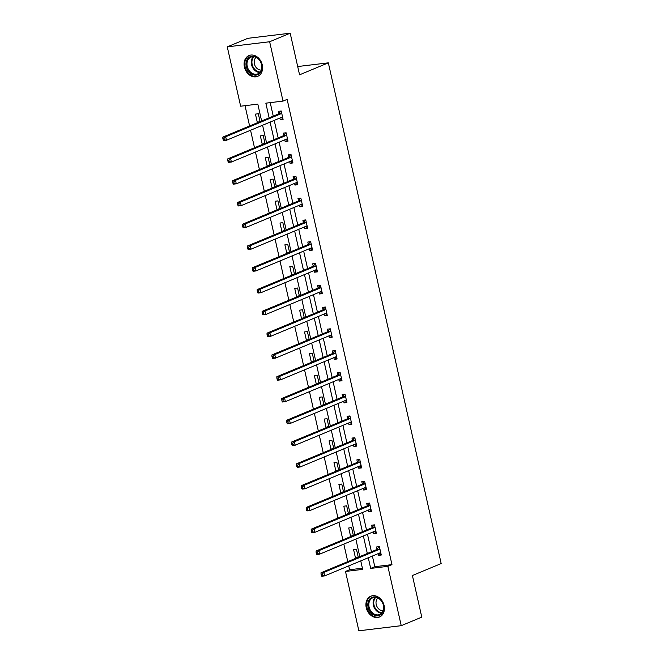 <?xml version="1.0" encoding="UTF-8"?>
<svg xmlns="http://www.w3.org/2000/svg" width="664" height="664" viewBox="0 0 664 664"><rect width="100%" height="100%" fill="white"/><g stroke="black" fill="none" stroke-linecap="round" stroke-linejoin="round"><path stroke-width="1" d="M262.263 64.873A11.263 8.873 67.4 0 1 257.657 76.352A11.263 8.873 67.4 0 1 244.402 67.031A11.263 8.873 67.4 0 1 249.008 55.552A11.263 8.873 67.4 0 1 262.263 64.873M384.107 605.518A11.263 8.873 67.4 0 1 379.501 616.997A11.263 8.873 67.4 0 1 366.237 607.676A11.263 8.873 67.4 0 1 370.844 596.197A11.263 8.873 67.4 0 1 384.107 605.518M261.616 120.972L257.823 104.132L240.642 106.207L227.271 46.862L247.821 38.321L290.185 33.2L299.564 74.808L328.331 62.848L441.17 563.562L412.402 575.522L421.781 617.138L401.23 625.679L358.867 630.8L345.496 571.455L362.668 569.38L360.751 560.881M348.733 565.886L349.604 569.745L345.496 571.455M245.024 105.676L249.598 125.977M250.552 130.235L254.503 147.757M255.466 152.023L259.408 169.536M260.371 173.802L264.322 191.323M265.285 195.581L269.227 213.102M270.19 217.369L274.141 234.89M275.095 239.148L279.046 256.669M280.009 260.935L283.96 278.448M284.914 282.715L288.865 300.236M289.828 304.494L293.77 322.015M294.733 326.281L298.684 343.794M299.647 348.06L303.589 365.582M304.552 369.848L308.503 387.361M309.466 391.627L313.408 409.148M314.371 413.406L318.322 430.928M319.276 435.194L323.227 452.707M324.19 456.973L328.132 474.494M329.095 478.752L333.046 496.274M334.009 500.54L337.951 518.061M338.914 522.319L342.865 539.84M343.827 544.106L347.77 561.619M328.331 62.848L297.696 66.541M349.604 569.745L362.403 568.201M358.253 557.262L356.485 549.41L353.621 549.759L355.514 558.134L356.427 558.026M353.348 535.474L351.58 527.623L348.716 527.971L350.6 536.354L351.513 536.238M348.442 513.695L346.666 505.844L343.811 506.192L345.695 514.567L346.608 514.459M343.529 491.916L341.761 484.064L338.897 484.405L340.79 492.788L341.694 492.68M338.623 470.129L336.856 462.277L333.992 462.625L335.876 471L336.789 470.892M333.71 448.349L331.942 440.498L329.078 440.846L330.971 449.221L331.884 449.113M328.804 426.57L327.037 418.718L324.173 419.059L326.057 427.442L326.97 427.325M323.891 404.783L322.123 396.931L319.259 397.279L321.152 405.654L322.065 405.546M318.986 383.003L317.218 375.152L314.354 375.492L316.238 383.875L317.151 383.767M314.08 361.216L312.304 353.364L309.449 353.713L311.333 362.087L312.246 361.98M309.167 339.437L307.399 331.585L304.535 331.934L306.428 340.308L307.332 340.2M304.261 317.658L302.493 309.806L299.63 310.146L301.514 318.529L302.427 318.413M299.348 295.87L297.58 288.018L294.716 288.367L296.609 296.742L297.522 296.634M294.442 274.091L292.675 266.239L289.811 266.588L291.695 274.962L292.608 274.854M289.529 252.303L287.761 244.46L284.897 244.8L286.79 253.183L287.703 253.067M284.624 230.524L282.856 222.672L279.992 223.021L281.876 231.396L282.789 231.288M279.718 208.745L277.942 200.893L275.087 201.233L276.971 209.617L277.884 209.509M274.805 186.957L273.037 179.106L270.173 179.454L272.066 187.829L272.97 187.721M269.899 165.178L268.132 157.327L265.268 157.675L267.152 166.05L268.065 165.942M264.986 143.399L263.218 135.547L260.354 135.888L262.247 144.271L263.16 144.154M260.081 121.612L258.313 113.76L255.449 114.108L257.333 122.483L258.246 122.375M372.388 556.042L374.795 566.707L391.967 564.632L287.122 99.384L283.013 101.094L265.832 103.169L269.144 117.843M270.215 102.638L273.253 116.134M274.215 120.4L278.166 137.913M279.121 142.179L283.072 159.7M284.034 163.958L287.977 181.48M288.94 185.746L292.89 203.259M293.853 207.525L297.796 225.046M298.758 229.312L302.709 246.825M303.664 251.092L307.615 268.613M308.577 272.871L312.528 290.392M313.483 294.658L317.433 312.171M318.396 316.438L322.339 333.959M323.302 338.217L327.252 355.738M328.215 360.004L332.158 377.526M333.12 381.783L337.071 399.305M338.026 403.571L341.977 421.084M342.939 425.35L346.89 442.871M347.845 447.129L351.796 464.651M352.758 468.917L356.701 486.43M357.664 490.696L361.614 508.217M362.577 512.475L366.52 529.996M367.482 534.263L371.433 551.784M378.04 553.693L378.414 555.37L381.277 555.021L379.385 546.646L376.529 546.987L377.036 549.252M373.126 531.914L373.508 533.582L376.372 533.242L374.479 524.859L371.616 525.207L372.13 527.465M368.221 510.135L368.595 511.803L371.458 511.454L369.574 503.08L366.711 503.42L367.217 505.686M363.308 488.347L363.689 490.015L366.553 489.675L364.661 481.292L361.797 481.641L362.312 483.898M358.402 466.568L358.776 468.236L361.639 467.888L359.755 459.513L356.892 459.861L357.398 462.119M353.497 444.78L353.87 446.457L356.734 446.108L354.842 437.734L351.978 438.074L352.493 440.34M348.583 423.001L348.957 424.669L351.82 424.329L349.936 415.946L347.073 416.295L347.579 418.552M343.678 401.222L344.052 402.89L346.915 402.542L345.023 394.167L342.167 394.516L342.674 396.773M338.764 379.434L339.146 381.111L342.01 380.762L340.117 372.388L337.254 372.728L337.768 374.986M333.859 357.655L334.233 359.324L337.096 358.983L335.212 350.6L332.349 350.949L332.855 353.207M328.946 335.868L329.327 337.544L332.191 337.196L330.298 328.821L327.435 329.161L327.95 331.427M324.04 314.089L324.414 315.757L327.277 315.417L325.393 307.034L322.53 307.382L323.036 309.64M319.135 292.309L319.508 293.978L322.372 293.629L320.48 285.254L317.616 285.603L318.131 287.861M314.221 270.522L314.595 272.198L317.458 271.85L315.574 263.475L312.711 263.815L313.217 266.081M309.316 248.743L309.69 250.411L312.553 250.071L310.661 241.688L307.805 242.036L308.312 244.294M304.402 226.963L304.784 228.632L307.639 228.283L305.755 219.908L302.892 220.257L303.398 222.515M299.497 205.176L299.871 206.853L302.734 206.504L300.85 198.121L297.987 198.47L298.493 200.727M294.584 183.397L294.965 185.065L297.829 184.716L295.936 176.342L293.073 176.69L293.588 178.948M289.678 161.609L290.052 163.286L292.915 162.937L291.031 154.563L288.168 154.903L288.674 157.169M284.773 139.83L285.147 141.498L288.01 141.158L286.118 132.775L283.254 133.124L283.769 135.381M279.859 118.051L280.233 119.719L283.096 119.371L281.212 110.996L278.349 111.344L278.855 113.602M290.185 33.2L269.642 41.749L283.013 101.094M227.271 46.862L269.642 41.749M391.967 564.632L387.859 566.342L401.23 625.679M368.279 557.752L370.686 568.417L387.859 566.342M270.107 122.11L274.049 139.623M275.012 143.889L278.963 161.41M279.926 165.668L283.868 183.189M284.831 187.455L288.782 204.968M289.736 209.235L293.687 226.756M294.65 231.014L298.601 248.535M299.555 252.801L303.506 270.323M304.469 274.581L308.411 292.102M309.374 296.368L313.325 313.881M314.288 318.147L318.23 335.669M319.193 339.926L323.144 357.448M324.098 361.714L328.049 379.227M329.012 383.493L332.963 401.014M333.917 405.281L337.868 422.794M338.831 427.06L342.773 444.581M343.736 448.839L347.687 466.36M348.65 470.627L352.592 488.14M353.555 492.406L357.506 509.927M358.46 514.185L362.411 531.706M363.374 535.972L367.325 553.494M359.797 556.623L355.846 539.102M354.883 534.835L350.932 517.322M349.978 513.056L346.027 495.535M345.064 491.277L341.122 473.756M340.159 469.489L336.208 451.976M335.245 447.71L331.303 430.189M330.34 425.931L326.389 408.41M325.435 404.144L321.484 386.622M320.521 382.364L316.57 364.843M315.616 360.577L311.665 343.064M310.702 338.798L306.76 321.276M305.797 317.018L301.846 299.497M300.883 295.231L296.941 277.718M295.978 273.452L292.027 255.93M291.073 251.664L287.122 234.151M286.159 229.885L282.208 212.364M281.254 208.106L277.303 190.585M276.34 186.318L272.398 168.805M271.435 164.539L267.484 147.018M266.521 142.76L262.579 125.239M374.795 566.707L370.686 568.417M381.103 554.249L378.414 555.37M358.203 557.013L355.514 558.134M353.289 535.234L350.6 536.354M376.197 532.462L373.508 533.582M348.384 513.446L345.695 514.567M371.284 510.682L368.595 511.803M343.479 491.667L340.79 492.788M366.379 488.903L363.689 490.015M338.565 469.888L335.876 471M361.465 467.116L358.776 468.236M333.66 448.1L330.971 449.221M356.56 445.336L353.87 446.457M328.746 426.321L326.057 427.442M351.646 423.557L348.957 424.669M323.841 404.542L321.152 405.654M346.741 401.77L344.052 402.89M318.928 382.754L316.238 383.875M341.836 379.991L339.146 381.111M314.022 360.975L311.333 362.087M336.922 358.203L334.233 359.324M309.109 339.188L306.428 340.308M332.017 336.424L329.327 337.544M304.203 317.409L301.514 318.529M327.103 314.645L324.414 315.757M299.298 295.629L296.609 296.742M322.198 292.857L319.508 293.978M294.384 273.842L291.695 274.962M317.284 271.078L314.595 272.198M289.479 252.063L286.79 253.183M312.379 249.299L309.69 250.411M284.565 230.275L281.876 231.396M307.474 227.511L304.784 228.632M279.66 208.496L276.971 209.617M302.56 205.732L299.871 206.853M274.747 186.717L272.066 187.829M297.655 183.945L294.965 185.065M269.841 164.929L267.152 166.05M292.741 162.165L290.052 163.286M264.936 143.15L262.247 144.271M287.836 140.386L285.147 141.498M260.022 121.371L257.333 122.483M282.922 118.599L280.233 119.719M378.903 553.336L380.97 553.668M379.509 549.261L376.646 549.609L321.011 572.758L323.866 572.409L379.509 549.261A1.444 0.871 83.1 0 0 379.8 549.037L379.899 548.904M322.181 574.003L323.866 572.409L324.654 575.904L321.791 576.244L321.351 575.539L322.496 575.397L322.181 574.003L321.036 574.144L321.351 575.539M380.771 552.763L380.63 552.73A1.444 0.871 83.1 0 0 380.439 552.714A1.444 0.871 83.1 0 0 380.298 552.755L324.654 575.904L322.496 575.397M376.646 549.609A1.444 0.871 83.1 0 0 376.936 549.385L378.97 546.738M321.011 572.758L321.036 574.144M370.13 598.629A9.744 7.677 67.4 0 1 381.46 600.804A9.744 7.677 67.4 0 1 381.534 614.017A9.744 7.677 67.4 0 1 370.197 611.843A9.744 7.677 67.4 0 1 370.13 598.629M381.526 613.279A9.022 7.105 -112.6 0 0 382.198 602.19A9.022 7.105 -112.6 0 0 372.778 597.816A9.022 7.105 -112.6 0 0 370.96 599.028A9.022 7.105 -112.6 0 0 370.28 610.125A9.022 7.105 -112.6 0 0 379.708 614.49A9.022 7.105 -112.6 0 0 381.526 613.279M383.145 610.714A7.105 5.594 67.4 0 1 376.745 606.107A7.105 5.594 67.4 0 1 377.692 598.206A7.105 5.594 67.4 0 1 377.874 598.048M371.857 595.865A11.188 8.815 -112.6 0 0 371.533 595.99A11.188 8.815 -112.6 0 0 369.284 597.492A11.188 8.815 -112.6 0 0 368.445 611.245A11.188 8.815 -112.6 0 0 380.132 616.657A11.188 8.815 -112.6 0 0 380.447 616.516M261.716 64.74A9.744 7.677 67.4 0 1 256.113 75.098A9.744 7.677 67.4 0 1 246.261 66.608A9.744 7.677 67.4 0 1 251.863 56.249A9.744 7.677 67.4 0 1 261.716 64.74M247.24 66.367A9.022 7.105 -112.6 0 0 257.864 73.837A9.022 7.105 -112.6 0 0 261.558 64.64A9.022 7.105 -112.6 0 0 250.934 57.17A9.022 7.105 -112.6 0 0 247.24 66.367M261.301 70.069A7.105 5.594 67.4 0 1 254.378 63.852A7.105 5.594 67.4 0 1 256.03 57.395M250.021 55.212A11.188 8.815 -112.6 0 0 249.689 55.344A11.188 8.815 -112.6 0 0 245.116 66.749A11.188 8.815 -112.6 0 0 258.288 76.011A11.188 8.815 -112.6 0 0 258.611 75.87M373.99 531.557L376.065 531.881M374.604 527.482L371.74 527.83L316.097 550.971L318.961 550.63L374.604 527.482A1.444 0.871 83.1 0 0 374.886 527.249L374.986 527.125M317.267 552.224L318.961 550.63L319.749 554.116L316.886 554.465L316.438 553.759L317.583 553.618L317.267 552.224L316.122 552.357L316.438 553.759M375.857 530.976L375.716 530.943A1.444 0.871 83.1 0 0 375.533 530.934A1.444 0.871 83.1 0 0 375.392 530.976L319.749 554.116L317.583 553.618M371.74 527.83A1.444 0.871 83.1 0 0 372.023 527.598L374.056 524.95M316.097 550.971L316.122 552.357M369.084 509.769L371.151 510.101M369.69 505.702L366.835 506.043L311.192 529.191L314.055 528.843L369.69 505.702A1.444 0.871 83.1 0 0 369.981 505.47L370.08 505.337M312.362 530.436L314.055 528.843L314.836 532.337L311.972 532.677L311.532 531.972L312.678 531.839L312.362 530.436L311.217 530.577L311.532 531.972M370.952 509.197L370.811 509.163A1.444 0.871 83.1 0 0 370.62 509.155A1.444 0.871 83.1 0 0 370.479 509.188L314.836 532.337L312.678 531.839M366.835 506.043A1.444 0.871 83.1 0 0 367.117 505.819L369.151 503.171M311.192 529.191L311.217 530.577M364.171 487.99L366.246 488.322M364.785 483.915L361.921 484.264L306.278 507.412L309.142 507.064L364.785 483.915A1.444 0.871 83.1 0 0 365.067 483.691L365.175 483.558M307.449 508.657L309.142 507.064L309.93 510.55L307.067 510.898L306.619 510.193L307.764 510.052L307.449 508.657L306.303 508.798L306.619 510.193M366.038 487.409L365.906 487.384A1.444 0.871 83.1 0 0 365.715 487.368A1.444 0.871 83.1 0 0 365.573 487.409L309.93 510.55L307.764 510.052M361.921 484.264A1.444 0.871 83.1 0 0 362.204 484.031L364.245 481.392M306.278 507.412L306.303 508.798M359.265 466.211L361.332 466.535M359.88 462.136L357.016 462.484L301.373 485.625L304.236 485.276L359.88 462.136A1.444 0.871 83.1 0 0 360.162 461.903L360.262 461.77M302.543 486.878L304.236 485.276L305.017 488.77L302.161 489.119L301.713 488.413L302.859 488.272L302.543 486.878L301.398 487.011L301.713 488.413M361.133 465.63L360.992 465.597A1.444 0.871 83.1 0 0 360.801 465.589A1.444 0.871 83.1 0 0 360.66 465.622L305.017 488.77L302.859 488.272M357.016 462.484A1.444 0.871 83.1 0 0 357.298 462.252L359.332 459.604M301.373 485.625L301.398 487.011M354.352 444.423L356.427 444.755M354.966 440.348L352.103 440.697L296.459 463.846L299.323 463.497L354.966 440.348A1.444 0.871 83.1 0 0 355.248 440.124L355.356 439.991M297.638 465.091L299.323 463.497L300.111 466.991L297.248 467.331L296.8 466.626L297.945 466.493L297.638 465.091L296.493 465.232L296.8 466.626M356.219 443.851L356.087 443.818A1.444 0.871 83.1 0 0 355.896 443.809A1.444 0.871 83.1 0 0 355.755 443.842L300.111 466.991L297.945 466.493M352.103 440.697A1.444 0.871 83.1 0 0 352.393 440.473L354.427 437.825M296.459 463.846L296.493 465.232M349.447 422.644L351.522 422.968M350.061 418.569L347.197 418.918L291.554 442.058L294.418 441.718L350.061 418.569A1.444 0.871 83.1 0 0 350.343 418.345L350.443 418.212M292.724 443.311L294.418 441.718L295.206 445.204L292.343 445.552L291.894 444.847L293.04 444.706L292.724 443.311L291.579 443.452L291.894 444.847M351.314 422.063L351.173 422.03A1.444 0.871 83.1 0 0 350.99 422.022A1.444 0.871 83.1 0 0 350.849 422.063L295.206 445.204L293.04 444.706M347.197 418.918A1.444 0.871 83.1 0 0 347.479 418.685L349.513 416.046M291.554 442.058L291.579 443.452M344.541 400.857L346.608 401.189M345.147 396.79L342.284 397.13L286.649 420.279L289.504 419.93L345.147 396.79A1.444 0.871 83.1 0 0 345.438 396.557L345.537 396.425M287.819 421.532L289.504 419.93L290.292 423.424L287.429 423.773L286.989 423.059L288.134 422.926L287.819 421.532L286.674 421.665L286.989 423.059M346.409 400.284L346.268 400.251A1.444 0.871 83.1 0 0 346.077 400.243A1.444 0.871 83.1 0 0 345.936 400.276L290.292 423.424L288.134 422.926M342.284 397.13A1.444 0.871 83.1 0 0 342.574 396.906L344.608 394.258M286.649 420.279L286.674 421.665M339.628 379.078L341.703 379.41M340.242 375.002L337.378 375.351L281.735 398.5L284.599 398.151L340.242 375.002A1.444 0.871 83.1 0 0 340.524 374.778L340.624 374.645M282.906 399.745L284.599 398.151L285.387 401.645L282.524 401.986L282.076 401.28L283.221 401.139L282.906 399.745L281.76 399.886L282.076 401.28M341.495 378.505L341.354 378.472A1.444 0.871 83.1 0 0 341.171 378.455A1.444 0.871 83.1 0 0 341.03 378.497L285.387 401.645L283.221 401.139M337.378 375.351A1.444 0.871 83.1 0 0 337.661 375.118L339.694 372.479M281.735 398.5L281.76 399.886M334.722 357.298L336.789 357.622M335.328 353.223L332.473 353.572L276.83 376.712L279.693 376.372L335.328 353.223A1.444 0.871 83.1 0 0 335.619 352.991L335.718 352.858M278 377.965L279.693 376.372L280.474 379.858L277.61 380.206L277.17 379.501L278.316 379.36L278 377.965L276.855 378.098L277.17 379.501M336.59 356.717L336.449 356.684A1.444 0.871 83.1 0 0 336.258 356.676A1.444 0.871 83.1 0 0 336.117 356.717L280.474 379.858L278.316 379.36M332.473 353.572A1.444 0.871 83.1 0 0 332.755 353.339L334.789 350.692M276.83 376.712L276.855 378.098M329.809 335.511L331.884 335.843M330.423 331.444L327.559 331.784L271.916 354.933L274.78 354.584L330.423 331.444A1.444 0.871 83.1 0 0 330.705 331.212L330.813 331.079M273.087 356.178L274.78 354.584L275.568 358.079L272.705 358.419L272.257 357.713L273.402 357.581L273.087 356.178L271.941 356.319L272.257 357.713M331.676 334.938L331.543 334.905A1.444 0.871 83.1 0 0 331.353 334.897A1.444 0.871 83.1 0 0 331.212 334.93L275.568 358.079L273.402 357.581M327.559 331.784A1.444 0.871 83.1 0 0 327.842 331.56L329.883 328.912M271.916 354.933L271.941 356.319M324.903 313.732L326.97 314.064M325.518 309.656L322.654 310.005L267.011 333.145L269.874 332.805L325.518 309.656A1.444 0.871 83.1 0 0 325.8 309.432L325.899 309.299M268.181 334.399L269.874 332.805L270.655 336.291L267.799 336.64L267.351 335.934L268.497 335.793L268.181 334.399L267.036 334.54L267.351 335.934M326.771 313.151L326.63 313.126A1.444 0.871 83.1 0 0 326.439 313.109A1.444 0.871 83.1 0 0 326.298 313.151L270.655 336.291L268.497 335.793M322.654 310.005A1.444 0.871 83.1 0 0 322.936 309.773L324.97 307.133M267.011 333.145L267.036 334.54M319.99 291.952L322.065 292.276M320.604 287.877L317.741 288.217L262.097 311.366L264.961 311.018L320.604 287.877A1.444 0.871 83.1 0 0 320.886 287.645L320.994 287.512M263.276 312.619L264.961 311.018L265.749 314.512L262.886 314.861L262.438 314.155L263.583 314.014L263.276 312.619L262.131 312.752L262.438 314.155M321.857 291.371L321.725 291.338A1.444 0.871 83.1 0 0 321.534 291.33A1.444 0.871 83.1 0 0 321.393 291.363L265.749 314.512L263.583 314.014M317.741 288.217A1.444 0.871 83.1 0 0 318.023 287.993L320.065 285.346M262.097 311.366L262.131 312.752M315.085 270.165L317.16 270.497M315.699 266.09L312.835 266.438L257.192 289.587L260.056 289.238L315.699 266.09A1.444 0.871 83.1 0 0 315.981 265.866L316.081 265.733M258.362 290.832L260.056 289.238L260.844 292.733L257.981 293.073L257.532 292.368L258.678 292.226L258.362 290.832L257.217 290.973L257.532 292.368M316.952 269.592L316.811 269.559A1.444 0.871 83.1 0 0 316.628 269.542A1.444 0.871 83.1 0 0 316.487 269.584L260.844 292.733L258.678 292.226M312.835 266.438A1.444 0.871 83.1 0 0 313.118 266.214L315.151 263.567M257.192 289.587L257.217 290.973M310.171 248.386L312.246 248.709M310.785 244.311L307.922 244.659L252.287 267.799L255.142 267.459L310.785 244.311A1.444 0.871 83.1 0 0 311.076 244.086L311.175 243.954M253.457 269.053L255.142 267.459L255.93 270.945L253.067 271.294L252.627 270.588L253.772 270.447L253.457 269.053L252.312 269.194L252.627 270.588M312.047 247.805L311.906 247.772A1.444 0.871 83.1 0 0 311.715 247.763A1.444 0.871 83.1 0 0 311.574 247.805L255.93 270.945L253.772 270.447M307.922 244.659A1.444 0.871 83.1 0 0 308.212 244.427L310.246 241.779M252.287 267.799L252.312 269.194M305.266 226.598L307.341 226.93M305.88 222.531L303.016 222.872L247.373 246.02L250.237 245.672L305.88 222.531A1.444 0.871 83.1 0 0 306.162 222.299L306.262 222.166M248.543 247.265L250.237 245.672L251.025 249.166L248.162 249.506L247.713 248.801L248.859 248.668L248.543 247.265L247.398 247.406L247.713 248.801M307.133 226.026L306.992 225.992A1.444 0.871 83.1 0 0 306.809 225.984A1.444 0.871 83.1 0 0 306.668 226.017L251.025 249.166L248.859 248.668M303.016 222.872A1.444 0.871 83.1 0 0 303.299 222.647L305.332 220M247.373 246.02L247.398 247.406M300.36 204.819L302.427 205.151M300.966 200.744L298.111 201.092L242.468 224.241L245.331 223.892L300.966 200.744A1.444 0.871 83.1 0 0 301.257 200.52L301.356 200.387M243.638 225.486L245.331 223.892L246.112 227.378L243.248 227.727L242.808 227.022L243.954 226.881L243.638 225.486L242.493 225.627L242.808 227.022M302.228 204.246L302.087 204.213A1.444 0.871 83.1 0 0 301.896 204.197A1.444 0.871 83.1 0 0 301.755 204.238L246.112 227.378L243.954 226.881M298.111 201.092A1.444 0.871 83.1 0 0 298.393 200.86L300.427 198.221M242.468 224.241L242.493 225.627M295.447 183.04L297.522 183.364M296.061 178.965L293.197 179.313L237.554 202.454L240.418 202.105L296.061 178.965A1.444 0.871 83.1 0 0 296.343 178.732L296.451 178.599M238.725 203.707L240.418 202.105L241.206 205.599L238.343 205.948L237.895 205.242L239.04 205.101L238.725 203.707L237.579 203.84L237.895 205.242M297.314 182.459L297.181 182.426A1.444 0.871 83.1 0 0 296.991 182.417A1.444 0.871 83.1 0 0 296.849 182.451L241.206 205.599L239.04 205.101M293.197 179.313A1.444 0.871 83.1 0 0 293.48 179.081L295.522 176.433M237.554 202.454L237.579 203.84M290.541 161.252L292.608 161.584M291.156 157.185L288.292 157.526L232.649 180.674L235.512 180.326L291.156 157.185A1.444 0.871 83.1 0 0 291.438 156.953L291.537 156.82M233.819 181.919L235.512 180.326L236.293 183.82L233.438 184.16L232.989 183.455L234.135 183.322L233.819 181.919L232.674 182.06L232.989 183.455M292.409 160.68L292.268 160.647A1.444 0.871 83.1 0 0 292.077 160.638A1.444 0.871 83.1 0 0 291.936 160.671L236.293 183.82L234.135 183.322M288.292 157.526A1.444 0.871 83.1 0 0 288.574 157.302L290.608 154.654M232.649 180.674L232.674 182.06M285.628 139.473L287.703 139.797M286.242 135.398L283.379 135.746L227.735 158.887L230.599 158.547L286.242 135.398A1.444 0.871 83.1 0 0 286.524 135.174L286.632 135.041M228.914 160.14L230.599 158.547L231.387 162.033L228.524 162.381L228.076 161.676L229.221 161.535L228.914 160.14L227.769 160.281L228.076 161.676M287.495 138.892L287.363 138.859A1.444 0.871 83.1 0 0 287.172 138.851A1.444 0.871 83.1 0 0 287.031 138.892L231.387 162.033L229.221 161.535M283.379 135.746A1.444 0.871 83.1 0 0 283.661 135.514L285.703 132.875M227.735 158.887L227.769 160.281M280.723 117.686L282.798 118.018M281.337 113.619L278.473 113.959L222.83 137.108L225.694 136.759L281.337 113.619A1.444 0.871 83.1 0 0 281.619 113.386L281.719 113.253M224 138.361L225.694 136.759L226.482 140.253L223.619 140.602L223.17 139.888L224.316 139.755L224 138.361L222.855 138.494L223.17 139.888M282.59 117.113L282.449 117.08A1.444 0.871 83.1 0 0 282.266 117.072A1.444 0.871 83.1 0 0 282.125 117.105L226.482 140.253L224.316 139.755M278.473 113.959A1.444 0.871 83.1 0 0 278.755 113.735L280.789 111.087M222.83 137.108L222.855 138.494M379.8 549.037L376.936 549.385M381.659 613.138A9.022 7.105 67.4 0 1 373.965 607.104A9.022 7.105 67.4 0 1 375.102 597.384M375.708 597.426A8.732 6.872 -112.6 0 0 374.579 606.846A8.732 6.872 -112.6 0 0 382.057 612.681M259.815 72.492A9.022 7.105 67.4 0 1 251.523 64.591A9.022 7.105 67.4 0 1 253.266 56.739M253.872 56.78A8.732 6.872 -112.6 0 0 252.171 64.391A8.732 6.872 -112.6 0 0 260.213 72.036M374.886 527.249L372.023 527.598M369.981 505.47L367.117 505.819M365.067 483.691L362.204 484.031M360.162 461.903L357.298 462.252M355.248 440.124L352.393 440.473M350.343 418.345L347.479 418.685M345.438 396.557L342.574 396.906M340.524 374.778L337.661 375.118M335.619 352.991L332.755 353.339M330.705 331.212L327.842 331.56M325.8 309.432L322.936 309.773M320.886 287.645L318.023 287.993M315.981 265.866L313.118 266.214M311.076 244.086L308.212 244.427M306.162 222.299L303.299 222.647M301.257 200.52L298.393 200.86M296.343 178.732L293.48 179.081M291.438 156.953L288.574 157.302M286.524 135.174L283.661 135.514M281.619 113.386L278.755 113.735"/></g></svg>
